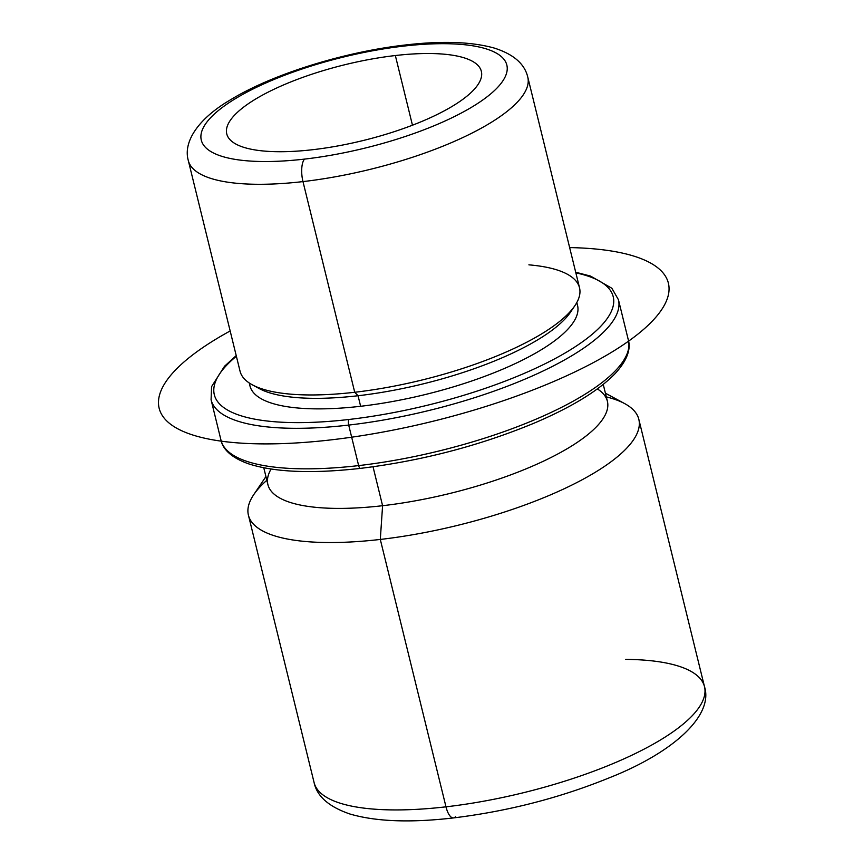 <?xml version="1.0" encoding="UTF-8"?>
<svg xmlns="http://www.w3.org/2000/svg" width="863" height="863" viewBox="0 0 863 863"><rect width="100%" height="100%" fill="white"/><g stroke="black" fill="none" stroke-linecap="round" stroke-linejoin="round"><path stroke-width="1.29" d="M395.351 55.534L412.46 125.2L395.351 55.534A131.09 38.986 166.2 0 1 481.36 71.349A131.09 38.986 166.2 0 1 312.762 149.698A131.09 38.986 166.2 0 1 226.753 133.884A131.09 38.986 166.2 0 1 395.351 55.534A131.09 38.986 -13.8 0 0 233.28 116.559A131.09 38.986 -13.8 0 0 312.762 149.698A131.09 38.986 -13.8 0 0 474.833 88.662A131.09 38.986 -13.8 0 0 395.351 55.534M574.941 305.599L570.551 312.115A168.663 50.162 166.2 0 1 358.048 395.739L354.725 392.266L358.048 395.739A168.663 50.162 166.2 0 1 259.256 388.577L252.352 384.833A174.779 51.974 -13.8 0 0 354.725 392.266A174.779 51.974 -13.8 0 0 574.941 305.599A174.779 51.974 -13.8 0 0 528.89 264.844M256.063 386.646A168.663 50.162 -13.8 0 0 358.048 395.739L360.637 406.279A168.663 50.162 166.2 0 1 249.968 385.934L249.234 382.967M576.829 302.503L577.563 305.47A168.663 50.162 166.2 0 1 360.637 406.279L358.048 395.739A168.663 50.162 -13.8 0 0 572.493 308.922M603.248 384.413L607.39 401.252A174.779 51.974 166.2 0 1 382.589 505.707L373.032 466.786L382.589 505.707A174.779 51.974 166.2 0 1 267.908 484.628L263.776 467.8M271.09 469.062A174.779 51.974 -13.8 0 0 382.589 505.707L380.303 539.44A201.003 59.774 166.2 0 1 253.69 494.726L265.933 476.57M605.405 393.183L624.672 403.604A201.003 59.774 166.2 0 1 586.117 477.595A201.003 59.774 166.2 0 1 380.303 539.44L382.589 505.707A174.779 51.974 -13.8 0 0 559.397 453.118A174.779 51.974 -13.8 0 0 597.347 388.922M445.988 806.829A201.003 59.774 166.2 0 1 314.1 782.59A201.003 59.774 -13.8 0 0 445.988 806.829L380.303 539.44L445.988 806.829A201.003 59.774 -13.8 0 0 704.499 686.7A201.003 59.774 166.2 0 1 445.988 806.829A17.476 6.537 83.4 0 0 453.496 817.919A17.476 6.537 -96.6 0 1 445.988 806.829M266.84 480.281A201.003 59.774 -13.8 0 0 248.425 515.189A201.003 59.774 -13.8 0 0 380.303 539.44A201.003 59.774 -13.8 0 0 638.814 419.299A201.003 59.774 -13.8 0 0 606.322 396.894M638.814 419.299L704.499 686.7A201.003 59.774 -13.8 0 0 625.794 659.375M704.499 686.7C713.615 714.877 674.888 751.824 609.699 777.649C560.173 797.822 508.113 811.242 453.496 817.919A17.476 6.537 83.4 0 0 455.47 816.765M188.296 160.507A174.779 51.974 -13.8 0 0 302.978 181.597L354.725 392.266A174.779 51.974 166.2 0 1 240.043 371.187L188.296 160.507C182.827 141.359 198.932 118.155 230.734 99.666C272.525 74.11 344.38 51.834 405.578 44.962A17.476 6.537 83.4 0 0 403.604 46.117A157.303 46.775 166.2 0 1 498.997 85.879A157.303 46.775 166.2 0 1 304.51 159.105A157.303 46.775 166.2 0 1 209.126 119.353A157.303 46.775 166.2 0 1 403.604 46.117A17.476 6.537 -96.6 0 1 405.578 44.962C441.921 40.712 471.425 41.737 494.078 48.015C513.42 54.11 524.65 63.819 527.778 77.131A174.779 51.974 166.2 0 1 302.978 181.597A174.779 51.974 -13.8 0 0 527.778 77.131L579.526 287.811A174.779 51.974 166.2 0 1 354.725 392.266L302.978 181.597A17.476 6.537 -96.6 0 1 304.51 159.105A157.303 46.775 -13.8 0 0 498.997 85.879A157.303 46.775 -13.8 0 0 403.604 46.117A157.303 46.775 -13.8 0 0 209.126 119.353A157.303 46.775 -13.8 0 0 304.51 159.105A17.476 6.537 83.4 0 0 302.978 181.597A174.779 51.974 166.2 0 1 188.296 160.507M236.225 355.61L224.531 366.236L211.575 386.624L211.079 399.785A209.741 62.373 -13.8 0 0 348.695 425.081A209.741 62.373 166.2 0 1 211.079 399.785L221.025 440.303A209.741 62.373 -13.8 0 0 358.641 465.599A4.369 1.629 83.4 0 0 360.518 468.372L360.518 468.372A4.369 1.629 -96.6 0 1 358.641 465.599A209.741 62.373 -13.8 0 0 628.393 340.238A209.741 62.373 166.2 0 1 358.641 465.599A209.741 62.373 166.2 0 1 221.025 440.303C222.525 447.703 229.278 456.991 248.49 463.798C274.725 472.298 312.061 473.819 360.518 468.372C421.446 460.885 479.245 445.837 533.917 423.237C571.349 407.336 598.35 390.853 614.941 373.787C628.814 358.857 630.508 347.498 628.393 340.238L618.447 299.731A209.741 62.373 166.2 0 1 348.695 425.081L358.641 465.599L348.695 425.081A209.741 62.373 -13.8 0 0 618.447 299.731L611.856 288.253L590.583 276.095L575.697 272.233M349.073 419.461A205.372 61.068 166.2 0 1 236.376 356.257A205.372 61.068 -13.8 0 0 349.073 419.461A4.369 1.629 83.4 0 0 348.695 425.081A4.369 1.629 -96.6 0 1 349.073 419.461A205.372 61.068 -13.8 0 0 574.488 347.228A205.372 61.068 -13.8 0 0 575.858 272.87A205.372 61.068 166.2 0 1 574.488 347.228A205.372 61.068 166.2 0 1 349.073 419.461M249.558 383.183A168.663 50.162 -13.8 0 0 360.637 406.279A168.663 50.162 -13.8 0 0 576.646 302.837M230.162 330.961A262.179 77.961 -13.8 0 0 225.48 441.705A262.179 77.961 -13.8 0 0 586.16 366.365A262.179 77.961 -13.8 0 0 602.05 249.698A262.179 77.961 -13.8 0 0 569.645 247.584M453.496 817.919C410.518 822.924 376.02 821.619 349.979 814.025C328.911 806.797 316.958 796.322 314.1 782.59L248.425 515.189"/></g></svg>
